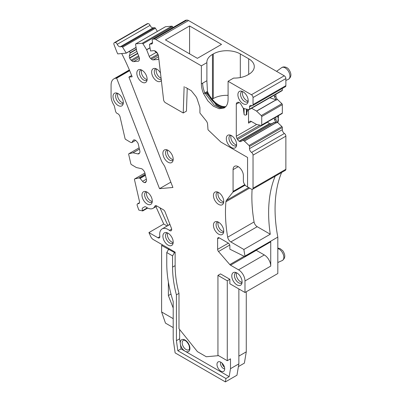 <?xml version="1.0" encoding="UTF-8"?>
<svg xmlns="http://www.w3.org/2000/svg" width="402" height="402" viewBox="0 0 402 402"><rect width="100%" height="100%" fill="white"/><g stroke="black" fill="none" stroke-linecap="round" stroke-linejoin="round"><path stroke-width="0.6" d="M121.69 53.541A145.675 84.108 -120 0 1 132.152 76.787L128.921 77.073L161.187 160.242A9.105 5.256 -120 0 0 162.624 163.051L164.207 165.493A4.553 2.628 -120 0 1 164.926 166.895L172.91 187.478L159.529 188.674L170.84 182.141M128.921 77.073L131.65 75.501M155.936 206.658L163.735 224.02L148.926 232.572L150.67 236.451A4.553 2.628 -120 0 0 153.308 239.562L169.337 248.813L168.694 249.185L166.765 252.531L166.765 263.777A100.153 57.823 -120 0 0 173.202 301.56L173.202 339.127L175.131 352.891L225.376 381.9L225.944 378.513L229.165 376.654L230.497 368.684L230.497 358.835L227.281 360.694L217.944 355.308L217.944 275.39L227.281 280.782L229.854 279.295L229.854 283.752L244.984 292.49L277.817 273.531L277.817 237.105L244.984 256.064L244.984 256.697L270.737 241.833L270.737 266.099A9.105 5.256 -120 0 0 264.3 254.948L238.547 269.817A9.105 5.256 -120 0 1 244.984 280.968L270.737 266.099M217.944 275.39L220.522 273.903L229.854 279.295M244.984 292.49L244.984 280.968M256.164 250.245A2.276 1.317 -120 0 0 256.29 250.325L264.3 254.948M244.984 256.697L229.854 249.185L229.854 245.838A2.276 1.317 -120 0 0 228.246 243.054L219.231 237.848A2.276 1.317 -120 0 0 218.095 237.738A2.276 1.317 -120 0 0 217.623 238.778L217.623 249.351A2.276 1.317 -120 0 0 218.512 251.526L229.818 264.581A2.276 1.317 -120 0 0 230.537 265.194L238.547 269.817M275.174 176.212A136.569 78.847 -120 0 0 270.27 234.235L243.873 249.476A136.569 78.847 -120 0 0 244.984 256.064M281.611 172.498A136.569 78.847 -120 0 0 277.817 237.105M252.099 189.372A136.569 78.847 -120 0 0 254.069 221.954A4.553 2.628 -120 0 0 257.215 226.698L270.27 234.235M250.134 188.412L246.592 186.367A4.553 2.628 -120 0 1 243.376 180.794L243.376 175.589A7.286 4.206 -120 0 0 240.195 168.257A7.286 4.206 -120 0 0 234.582 166.307A7.286 4.206 -120 0 0 233.075 169.644L233.075 191.412A2.276 1.317 -120 0 1 232.828 192.256L226.391 200.437A4.553 2.628 -120 0 0 225.914 201.774A136.569 78.847 -120 0 0 227.673 237.195A4.553 2.628 -120 0 0 230.818 241.939L243.873 249.476M185.377 87.279L191.246 90.671L195.392 95.827A6.372 3.678 -120 0 1 197.226 99.193L199.648 106.59A4.095 2.367 -120 0 1 199.92 108.158L199.92 112.796A0.457 0.261 -120 0 0 200.08 113.213L206.166 120.781A4.095 2.367 -120 0 1 207.603 124.218L207.985 129.529A0.457 0.261 -120 0 0 208.211 129.982L220.597 141.78A2.734 1.578 -120 0 0 221.19 142.233L247.562 157.458L247.562 186.925L251.421 189.156A2.276 1.317 -120 0 0 252.562 189.267A2.276 1.317 -120 0 0 253.034 188.226L253.034 155.132A2.276 1.317 -120 0 0 251.557 152.428L284.39 133.469A3.186 1.839 -120 0 1 282.325 129.685L282.325 127.509A0.91 0.528 -120 0 0 281.877 126.545L277.445 122.319L276.41 122.917L274.44 119.786L274.44 117.947M221.19 142.233L222.482 142.976A4.553 2.628 60 0 1 222.467 142.971M184.136 86.566L183.232 112.987L186.453 111.133L187.231 88.35M153.001 39.155L185.835 20.2L186.94 20.1A4.553 2.628 -120 0 1 188.548 20.532L284.254 75.787A2.276 1.317 -120 0 1 285.867 78.576L253.034 97.53A2.276 1.317 -120 0 0 251.421 94.746L228.085 81.269L233.607 78.083A19.12 11.04 0 0 0 247.883 74.857L248.687 74.395A19.12 11.04 0 0 0 254.285 66.586A19.12 11.04 0 0 0 254.27 66.149A19.12 11.04 0 0 0 248.687 58.782L240.316 53.948A19.12 11.04 0 0 0 227.552 50.727A19.12 11.04 0 0 0 213.276 53.948L212.472 54.416A19.12 11.04 0 0 0 206.874 62.22A19.12 11.04 0 0 0 206.889 62.657L201.367 65.843L155.715 39.486A4.553 2.628 -120 0 0 154.107 39.054L153.001 39.155A2.276 1.317 -120 0 0 152.67 39.26A2.276 1.317 -120 0 0 152.348 41.18A3.186 1.839 -120 0 1 151.906 43.873A3.186 1.839 -120 0 1 151.438 44.014L149.81 44.16A0.91 0.528 -120 0 0 149.675 44.205A0.91 0.528 -120 0 0 149.499 44.783L150.519 50.898A0.457 0.261 60 0 0 150.534 50.964L153.72 50.677A4.553 2.628 -120 0 1 158.509 56.114L163.544 99.389A2.734 1.578 -120 0 0 165.473 102.736L183.232 112.987M157.82 53.913A3.186 1.839 60 0 0 157.227 53.28L154.519 50.878A0.457 0.261 60 0 1 154.398 50.732M158.77 58.28L158.71 58.511A3.186 1.839 60 0 1 158.127 59.34A3.186 1.839 60 0 1 157.659 59.486L153.142 59.888A3.186 1.839 60 0 1 151.433 59.164L158.318 55.185M157.946 54.18L150.599 58.421L151.433 59.164M150.599 58.421A3.186 1.839 60 0 1 149.232 56.421L156.217 52.386M139.454 58.27L133.63 61.632L138.147 61.23A3.186 1.839 60 0 0 138.615 61.084A3.186 1.839 60 0 0 139.198 60.255L139.419 59.421A3.186 1.839 60 0 0 139.192 57.315L136.63 50.702A0.457 0.261 60 0 1 136.595 50.572L135.575 44.456A0.91 0.528 60 0 1 135.75 43.873A0.91 0.528 60 0 1 135.881 43.833L142.207 43.27A0.91 0.528 60 0 1 142.961 43.793L146.599 49.677A0.457 0.261 60 0 1 146.665 49.808L149.232 56.421M165.262 26.874A0.91 0.528 60 0 1 165.363 26.778A0.91 0.528 60 0 1 165.498 26.738L171.825 26.17A0.91 0.528 60 0 1 172.579 26.698L173.061 27.482M133.63 61.632A3.186 1.839 60 0 1 131.921 60.908L139.002 56.818M138.615 55.818L131.082 60.164L131.921 60.908M131.082 60.164A3.186 1.839 60 0 1 129.715 58.164L129.605 57.873A3.186 1.839 60 0 1 129.379 55.767L136.906 51.421M157.383 31.386L155.433 28.23L122.6 47.185L126.238 53.069A0.457 0.261 60 0 1 126.273 53.129L129.489 51.275A0.457 0.261 60 0 1 129.519 51.34L130.072 52.757A0.457 0.261 60 0 1 130.102 53.059L129.379 55.767M114.319 42.682L147.152 23.728A2.276 1.317 -120 0 1 147.489 23.623L114.655 42.582A2.276 1.317 -120 0 0 114.319 42.682A2.276 1.317 -120 0 0 114.062 44.778L116.439 50.893A27.316 15.768 -120 0 0 117.731 53.893L126.273 53.129M159.529 188.674L116.655 78.174L115.902 78.239A13.658 7.884 -120 0 0 113.902 78.857A13.658 7.884 -120 0 0 111.073 85.108L111.073 96.259A11.834 6.834 -120 0 0 113.892 105.118A2.734 1.578 -120 0 1 114.459 106.465L115.545 111.193A2.276 1.317 -120 0 0 117.424 113.555A3.186 1.839 60 0 1 120.057 116.856L125.032 138.509A0.91 0.528 60 0 0 125.635 139.388L130.529 142.313A0.457 0.261 60 0 0 130.63 142.353L131.685 142.589A0.457 0.261 60 0 0 131.821 142.574L135.62 140.378M134.122 139.881L133.193 140.419L131.876 142.519A0.457 0.261 60 0 1 131.821 142.574M133.193 140.419A3.186 1.839 60 0 1 133.59 140.032A3.186 1.839 60 0 1 134.524 139.921L134.74 139.971A3.186 1.839 60 0 1 136.454 141.152L137.218 142.062A3.186 1.839 60 0 1 138.318 144.233L139.841 150.871A3.186 1.839 60 0 1 139.675 152.76L139.268 153.403A3.186 1.839 60 0 1 138.871 153.795A3.186 1.839 60 0 1 137.936 153.906L139.534 152.981M146.293 181.397L144.524 182.588A3.186 1.839 60 0 0 145.459 182.483A3.186 1.839 60 0 0 145.856 182.091L146.263 181.443A3.186 1.839 60 0 0 146.428 179.558L144.906 172.92A3.186 1.839 60 0 0 143.805 170.749L143.042 169.84A3.186 1.839 60 0 0 141.328 168.654L136.419 167.554A0.457 0.261 60 0 1 136.318 167.513L131.424 164.589A0.91 0.528 60 0 1 130.821 163.714L128.685 154.413A0.91 0.528 60 0 1 128.841 153.765A0.91 0.528 60 0 1 128.931 153.73L132.941 152.8A0.457 0.261 60 0 1 133.032 152.805L137.936 153.906M144.313 182.543A3.186 1.839 60 0 1 142.594 181.357L146.343 179.191M148.926 232.572L157.931 237.768A2.734 1.578 60 0 0 159.298 237.904A2.734 1.578 60 0 0 159.83 236.215A11.834 6.834 60 0 1 162.132 228.899A11.834 6.834 60 0 1 169.433 230.416A2.734 1.578 60 0 0 171.116 230.768A2.734 1.578 60 0 0 171.423 228.251L165.066 211.859A2.734 1.578 60 0 0 163.393 209.779L156.644 205.884A2.734 1.578 60 0 0 155.283 205.749A2.734 1.578 60 0 0 154.86 206.236A11.834 6.834 60 0 1 153.046 208.326A11.834 6.834 60 0 1 146.147 207.11A2.734 1.578 60 0 0 144.554 206.829L142.765 207.859A2.734 1.578 60 0 0 142.549 210.593L142.71 210.949L138.826 210.075L137.182 205.412A2.276 1.317 60 0 1 137.584 203.789A2.276 1.317 60 0 1 138.127 203.688A3.186 1.839 60 0 0 138.881 203.548A3.186 1.839 60 0 0 139.444 201.271L134.469 179.614A0.91 0.528 60 0 1 134.63 178.965A0.91 0.528 60 0 1 134.715 178.93L138.73 178.006A0.457 0.261 60 0 1 138.821 178.006L139.876 178.242A0.457 0.261 60 0 1 140.117 178.413L142.594 181.357M142.71 210.949L147.715 208.06M159.936 207.784L167.875 225.462L169.89 224.296M142.765 207.859L144.559 206.824M163.735 224.02L167.157 225.999M169.337 248.813L175.131 252.16L174.488 252.531L172.558 255.878L172.558 267.119A91.957 53.094 -120 0 0 176.418 294.842L178.996 293.359A91.957 53.094 -120 0 1 175.131 265.632L175.131 252.16M162.579 244.913L161.614 245.471L174.488 252.531M225.944 378.513L177.835 350.735L176.418 340.66L176.418 294.842M176.418 340.66L179.639 338.801L181.051 348.876L177.835 350.735M179.639 329.514L179.639 338.801M218.547 355.654L206.281 356.75L197.422 351.634L178.996 328.71L178.996 293.359M117.424 93.269A5.919 3.417 -120 0 0 116.871 93.485A5.919 3.417 -120 0 0 117.821 101.696A5.919 3.417 -120 0 0 122.786 103.736A5.919 3.417 -120 0 0 123.253 103.364M115.686 103.369A7.286 4.206 -120 0 0 122.967 104.475A7.286 4.206 -120 0 0 120.625 95.782A7.286 4.206 -120 0 0 116.319 92.962A7.286 4.206 -120 0 0 113.017 96.209A7.286 4.206 -120 0 0 115.686 103.369M167.317 232.843A5.919 3.417 -120 0 0 166.765 233.059A5.919 3.417 -120 0 0 167.714 241.265A5.919 3.417 -120 0 0 172.679 243.31A5.919 3.417 -120 0 0 173.146 242.939M165.579 242.944A7.286 4.206 -120 0 0 172.86 244.049A7.286 4.206 -120 0 0 170.518 235.356A7.286 4.206 -120 0 0 166.212 232.532A7.286 4.206 -120 0 0 162.91 235.783A7.286 4.206 -120 0 0 165.579 242.944M146.393 191.769A5.919 3.417 -120 0 0 145.841 191.985A5.919 3.417 -120 0 0 146.79 200.196A5.919 3.417 -120 0 0 151.76 202.236A5.919 3.417 -120 0 0 152.222 201.864M149.594 194.282A7.286 4.206 -120 0 0 145.288 191.463A7.286 4.206 -120 0 0 141.986 194.709A7.286 4.206 -120 0 0 144.655 201.869A7.286 4.206 -120 0 0 151.936 202.98A7.286 4.206 -120 0 0 149.594 194.282M236.205 272.611A5.919 3.417 -120 0 0 235.652 272.832A5.919 3.417 -120 0 0 236.602 281.038A5.919 3.417 -120 0 0 241.567 283.083A5.919 3.417 -120 0 0 242.034 282.712M234.466 282.717A7.286 4.206 -120 0 0 241.748 283.822A7.286 4.206 -120 0 0 239.406 275.129A7.286 4.206 -120 0 0 235.1 272.305A7.286 4.206 -120 0 0 231.798 275.551A7.286 4.206 -120 0 0 234.466 282.717M217.859 192.141A5.919 3.417 -120 0 0 217.301 192.357A5.919 3.417 -120 0 0 218.256 200.563A5.919 3.417 -120 0 0 223.221 202.608A5.919 3.417 -120 0 0 223.688 202.236M216.12 202.241A7.286 4.206 -120 0 0 223.401 203.347A7.286 4.206 -120 0 0 221.06 194.653A7.286 4.206 -120 0 0 216.748 191.834A7.286 4.206 -120 0 0 213.452 195.081A7.286 4.206 -120 0 0 216.12 202.241M217.859 221.874A5.919 3.417 -120 0 0 217.301 222.095A5.919 3.417 -120 0 0 218.256 230.301A5.919 3.417 -120 0 0 223.221 232.346A5.919 3.417 -120 0 0 223.688 231.974M221.06 224.391A7.286 4.206 -120 0 0 216.748 221.567A7.286 4.206 -120 0 0 213.452 224.818A7.286 4.206 -120 0 0 216.12 231.979A7.286 4.206 -120 0 0 223.401 233.085A7.286 4.206 -120 0 0 221.06 224.391M167.317 149.951A5.919 3.417 -120 0 0 166.765 150.172A5.919 3.417 -120 0 0 167.714 158.378A5.919 3.417 -120 0 0 172.679 160.423A5.919 3.417 -120 0 0 173.146 160.046M170.518 152.469A7.286 4.206 -120 0 0 166.212 149.644A7.286 4.206 -120 0 0 162.91 152.891A7.286 4.206 -120 0 0 165.579 160.056A7.286 4.206 -120 0 0 172.86 161.162A7.286 4.206 -120 0 0 170.518 152.469M141.243 69.853A5.919 3.417 -120 0 0 140.69 70.069A5.919 3.417 -120 0 0 141.645 78.274A5.919 3.417 -120 0 0 146.609 80.32A5.919 3.417 -120 0 0 147.077 79.948M144.444 72.365A7.286 4.206 -120 0 0 140.137 69.541A7.286 4.206 -120 0 0 136.836 72.792A7.286 4.206 -120 0 0 139.509 79.953A7.286 4.206 -120 0 0 146.785 81.058A7.286 4.206 -120 0 0 144.444 72.365M156.051 68.737A5.919 3.417 -120 0 0 155.499 68.953A5.919 3.417 -120 0 0 156.448 77.159A5.919 3.417 -120 0 0 161.302 79.264M160.569 73.199A7.286 4.206 -120 0 0 159.252 71.249A7.286 4.206 -120 0 0 154.946 68.43A7.286 4.206 -120 0 0 151.644 71.677A7.286 4.206 -120 0 0 154.313 78.837A7.286 4.206 -120 0 0 161.428 80.299M246.27 291.746L246.27 351.84L238.868 356.112M185.835 20.2A2.276 1.317 -120 0 0 185.503 20.301L152.67 39.26M285.867 78.576L285.867 85.651L253.034 104.61A2.276 1.317 -120 0 1 252.562 105.651A2.276 1.317 -120 0 1 251.557 105.61A3.186 1.839 -120 0 0 250.15 105.55A3.186 1.839 -120 0 0 249.491 107.012L249.491 109.183L282.325 90.229L282.325 88.465M252.562 105.651L285.395 86.696A2.276 1.317 -120 0 0 285.867 85.651M237.562 102.374L236.954 102.726L237.567 102.374A3.186 1.839 -120 0 1 239.16 102.53L239.381 102.661A3.186 1.839 -120 0 1 240.979 104.344L242.959 107.776A0.457 0.261 -120 0 0 243.185 108.017L244.29 108.656A0.457 0.261 -120 0 0 244.391 108.691L249.044 109.635A0.91 0.528 -120 0 0 249.3 109.6L282.134 90.646A0.91 0.528 -120 0 0 282.325 90.229M276.134 99.882L256.622 111.143A0.457 0.261 60 0 0 256.521 111.068L276.008 99.822L276.41 100.058L274.44 96.922L275.888 96.088L275.888 94.254M275.888 96.088A3.186 1.839 -120 0 0 277.445 99.46L281.877 103.686A0.91 0.528 -120 0 1 282.325 104.651L282.325 113.088A0.91 0.528 -120 0 1 282.134 113.505L261.536 125.399A0.91 0.528 60 0 1 261.28 125.429L256.622 124.489A0.457 0.261 60 0 1 256.521 124.449L251.391 121.489L248.526 123.143L248.526 109.53M274.44 119.786L275.888 118.947L275.888 117.113M275.888 118.947A3.186 1.839 -120 0 0 277.445 122.319M253.034 155.132L285.867 136.172A2.276 1.317 -120 0 0 284.39 133.469M285.867 136.172L285.867 169.272L253.034 188.226M252.562 189.267L285.395 170.312A2.276 1.317 -120 0 0 285.867 169.272M249.793 121.334L249.798 121.329A3.186 1.839 60 0 1 251.391 121.489M282.325 127.509L249.491 146.469L249.491 148.639A3.186 1.839 -120 0 0 251.557 152.428M249.491 146.469A0.91 0.528 -120 0 0 249.044 145.504L281.877 126.545M274.606 122.213L243.185 140.353A0.457 0.261 -120 0 0 242.959 140.333L274.32 122.228L276.134 122.741L244.391 141.067L249.044 145.504M244.391 141.067A0.457 0.261 -120 0 0 244.29 140.991L276.008 122.68M243.185 140.353L244.29 140.991M242.959 140.333L240.979 141.474A3.186 1.839 -120 0 1 239.381 141.318L269.787 123.766L271.807 123.675M236.954 102.726A3.186 1.839 -120 0 0 236.291 104.183L236.291 136.228A3.186 1.839 -120 0 0 236.954 138.449L237.562 139.504A3.186 1.839 -120 0 0 239.16 141.187L239.381 141.318M249.3 109.6A0.91 0.528 -120 0 0 249.491 109.183M253.034 97.53L253.034 104.61M201.367 65.843L201.367 83.907C201.387 87.003 202.126 90.259 203.578 93.686L207.809 100.827L213.377 106.188L219.206 108.741L224.17 107.987L225.874 106.555C227.326 104.811 228.065 102.404 228.085 99.334L228.085 81.269M233.934 137.785A7.286 4.206 -120 0 0 229.627 134.961A7.286 4.206 -120 0 0 226.326 138.208A7.286 4.206 -120 0 0 228.994 145.373A7.286 4.206 -120 0 0 236.275 146.479A7.286 4.206 -120 0 0 233.934 137.785M245.521 93.922A7.286 4.206 -120 0 0 241.215 91.103A7.286 4.206 -120 0 0 237.914 94.349A7.286 4.206 -120 0 0 240.582 101.51A7.286 4.206 -120 0 0 247.863 102.616A7.286 4.206 -120 0 0 245.521 93.922M114.655 42.582L115.113 42.542A2.276 1.317 -120 0 1 117.238 44.315A3.186 1.839 -120 0 0 120.218 46.803L121.846 46.657L154.68 27.703L153.051 27.849L120.218 46.803M122.6 47.185A0.91 0.528 -120 0 0 121.846 46.657M117.238 44.315L150.072 25.361A2.276 1.317 -120 0 0 147.946 23.582L115.113 42.542M150.072 25.361A3.186 1.839 -120 0 0 153.051 27.849M155.433 28.23A0.91 0.528 -120 0 0 154.68 27.703M147.489 23.623L147.946 23.582M166.765 252.531L172.558 255.878M229.165 376.654L181.051 348.876M224.231 366.463A5.462 3.156 -120 0 0 218.929 361.664A5.462 3.156 -120 0 0 217.452 366.825A5.462 3.156 -120 0 0 220.809 371.081A5.462 3.156 -120 0 0 224.2 370.79A5.462 3.156 -120 0 0 224.231 366.463M123.293 102.922A5.919 3.417 60 0 1 119.69 100.616A5.919 3.417 60 0 1 117.831 93.455M173.192 242.496A5.919 3.417 60 0 1 169.584 240.19A5.919 3.417 60 0 1 167.724 233.024M152.268 201.422A5.919 3.417 60 0 1 148.66 199.116A5.919 3.417 60 0 1 146.8 191.955M242.074 282.264A5.919 3.417 60 0 1 238.471 279.958A5.919 3.417 60 0 1 236.612 272.797M223.728 201.794A5.919 3.417 60 0 1 220.125 199.487A5.919 3.417 60 0 1 218.261 192.327M223.728 231.527A5.919 3.417 60 0 1 220.125 229.22A5.919 3.417 60 0 1 218.261 222.06M173.192 159.604A5.919 3.417 60 0 1 169.584 157.298A5.919 3.417 60 0 1 167.724 150.137M147.117 79.506A5.919 3.417 60 0 1 143.509 77.199A5.919 3.417 60 0 1 141.65 70.038M161.177 78.224A5.919 3.417 60 0 1 158.318 76.084A5.919 3.417 60 0 1 156.458 68.923M246.27 351.84L244.381 363.137L238.411 366.579M225.376 381.9L236.964 375.212L238.868 363.855L230.497 368.684M276.134 122.741L276.41 122.917M256.622 111.143L261.28 115.58A0.91 0.528 60 0 1 261.722 116.545L261.722 124.982A0.91 0.528 60 0 1 261.536 125.399M274.44 96.922L274.44 95.088M189.588 25.964L165.443 39.904L197.372 58.335L221.512 44.396L189.588 25.964L189.588 53.843M267.33 122.052L269.787 123.766M246.456 109.113L246.391 114.841A1.367 0.789 -0 0 1 244.959 115.027A1.367 0.789 -0 0 1 244.064 114.354L243.326 108.098M230.733 135.268A5.919 3.417 -120 0 0 230.18 135.489A5.919 3.417 -120 0 0 231.13 143.695A5.919 3.417 -120 0 0 236.095 145.74A5.919 3.417 -120 0 0 236.562 145.368M242.321 91.41A5.919 3.417 -120 0 0 241.768 91.626A5.919 3.417 -120 0 0 242.718 99.837A5.919 3.417 -120 0 0 247.682 101.877A5.919 3.417 -120 0 0 248.15 101.505M220.819 362.172A4.1 2.367 -120 0 0 220.874 365.292A4.1 2.367 -120 0 0 224.703 368.9M170.991 294.048L168.373 295.56L168.373 282.038M168.373 249.742L168.373 249.371M161.614 245.471L161.614 311.967L173.202 318.655M168.373 295.56L173.202 308.002M248.526 123.143A3.186 1.839 60 0 1 249.185 121.685M256.521 111.068L251.642 108.254M276.008 99.822L269.817 97.756M228.085 95.344A19.12 11.04 0 0 0 213.276 98.555L212.472 99.018A19.12 11.04 0 0 0 212.161 99.204M201.367 83.907L206.889 80.722L206.889 62.657M248.476 109.52A13.658 7.884 -0 0 0 246.858 112.47M246.456 114.806A1.367 0.789 -0 0 0 246.858 114.248A1.367 0.789 -0 0 0 246.853 114.178L246.853 109.188L246.858 114.248M202.653 83.164C202.673 86.259 203.412 89.515 204.864 92.942L206.794 93.54L216.608 105.354M206.889 80.722L207.442 91.455A18.894 10.909 -120 0 0 225.904 106.525M203.578 93.686L206.794 91.827A18.894 10.909 -120 0 0 225.643 106.816M236.602 144.921A5.919 3.417 60 0 1 232.999 142.615A5.919 3.417 60 0 1 231.14 135.454M248.195 101.063A5.919 3.417 60 0 1 244.587 98.756A5.919 3.417 60 0 1 242.728 91.596M161.614 311.967L165.473 323.118L173.202 327.58M224.497 367.312A4.553 2.628 60 0 1 222.401 364.262A4.553 2.628 60 0 1 222.09 363.142M207.442 91.455L206.794 91.827L206.794 93.54M116.655 78.174L129.675 70.651M238.868 288.958L238.868 363.855M227.281 360.694L227.281 280.782M230.537 265.194L256.29 250.325M244.17 256.295L229.818 264.581M218.512 251.526L229.728 245.049M228.381 243.14L217.623 249.351M217.623 238.778L219.231 237.848M230.818 241.939L257.215 226.698M254.069 221.954L227.673 237.195M249.597 188.101L225.914 201.774M248.677 187.568L226.391 200.437M232.828 192.256L245.15 185.141M244.768 184.659L233.075 191.412M233.075 169.644L238.225 166.669M157.659 59.486L158.483 59.009M158.589 56.747L153.142 59.888M150.016 47.873L146.665 49.808M146.599 49.677L149.991 47.722M172.579 26.698L142.961 43.793M142.207 43.27L171.825 26.17M165.498 26.738L135.881 43.833M138.147 61.23L138.971 60.752M129.715 58.164L137.73 53.536M137.615 53.245L129.605 57.873M136.404 49.426L130.102 53.059M130.072 52.757L136.353 49.134M136.087 47.547L129.519 51.34M126.238 53.069L136.062 47.396M129.55 70.36L115.902 78.239M131.876 142.519L135.605 140.368M139.434 149.107L133.032 152.805M132.941 152.8L139.424 149.057M139.142 147.83L128.931 153.73M144.524 182.588L146.122 181.669M145.459 175.327L140.117 178.413M139.876 178.242L145.393 175.056M145.222 174.307L138.821 178.006M138.73 178.006L145.212 174.262M144.931 173.036L134.715 178.93M138.127 203.688L139.383 202.965M142.549 210.593L147.308 207.844M154.86 206.236L155.911 205.628M169.433 230.416L171.654 229.135M157.931 237.768L159.865 236.652M172.558 267.119L175.131 265.632M180.403 344.243A6.829 3.945 -120 0 0 180.855 345.861A6.829 3.945 -120 0 0 185.091 351.207A6.829 3.945 -120 0 0 189.332 345.403A6.829 3.945 -120 0 0 183.644 339.479A6.829 3.945 -120 0 0 180.292 343.474M249.491 148.639L282.325 129.685M261.722 124.982L282.325 113.088M282.325 104.651L261.722 116.545M261.28 115.58L281.877 103.686M276.41 100.058L277.445 99.46M251.768 105.696L249.491 107.012M284.254 75.787L251.421 94.746M188.548 20.532L155.715 39.486M186.94 20.1L154.107 39.054M151.438 44.014L152.263 43.542M152.559 42.572L149.81 44.16M269.501 123.67L239.16 141.187M237.562 139.504L267.481 122.233M259.958 125.163L236.954 138.449M236.291 136.228L256.622 124.489M239.16 102.53L236.291 104.183M204.864 92.942L214.211 105.123L219.844 107.867L224.788 107.575M183.327 340.343A5.462 3.156 -120 0 0 182.669 345.258A5.462 3.156 -120 0 0 188.789 349.805C189.628 349.665 189.704 348.172 189.015 345.323C185.975 339.007 182.99 340.248 183.327 340.343M240.316 77.541L240.316 53.948M213.276 98.555L213.276 53.948M248.687 58.782L248.687 74.395M212.472 99.018L212.472 54.416M244.064 114.354L244.064 108.525M277.817 248.557A6.749 3.899 60 0 1 281.355 251.084A6.749 3.899 60 0 1 282.224 260.551L277.817 262.506M277.44 116.213A6.749 3.899 60 0 1 277.641 122.509M276.576 71.355L281.606 67.682A6.749 3.899 60 0 1 287.47 69.878A6.749 3.899 60 0 1 288.34 79.35L285.867 80.445M246.391 114.841L246.391 109.098M135.75 43.873L165.363 26.778M129.369 69.928L113.902 78.857M128.841 153.765L139.137 147.82M134.63 178.965L144.926 173.021M137.584 203.789L139.474 202.698M153.046 208.326L156.961 206.065M162.132 228.899L169.93 224.396M149.675 44.205L152.564 42.537M215.889 104.837L219.457 106.942L222.2 107.741L224.869 107.52M277.817 248.094L279.993 248.536L282.707 250.662C285.626 254.979 285.465 258.275 282.224 260.551M278.606 115.54L277.732 122.595M288.34 79.35C291.581 77.073 291.741 73.777 288.822 69.456C287.355 67.164 283.621 66.119 281.606 67.682"/></g></svg>
